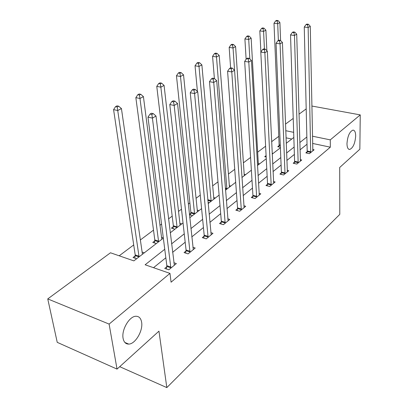 <?xml version="1.0" encoding="UTF-8"?>
<svg xmlns="http://www.w3.org/2000/svg" width="408" height="408" viewBox="0 0 408 408"><rect width="100%" height="100%" fill="white"/><g stroke="black" fill="none" stroke-linecap="round" stroke-linejoin="round"><path stroke-width="0.61" d="M346.973 143.626C347.58 136.124 349.574 131.616 352.956 130.116C354.715 130.213 355.623 132.192 355.679 136.053C355.062 143.489 353.063 147.956 349.692 149.461C347.968 149.389 347.06 147.446 346.973 143.626M123.088 338.334C121.334 329.868 129.418 316.139 135.925 316.261C139.016 316.256 140.913 318.24 141.622 322.218C143.208 330.618 135.364 344.107 128.739 344.092C125.741 344.123 123.859 342.205 123.088 338.334M311.855 106.034L360.249 114.893L359.851 149.226L339.691 167.484L339.782 214.363L166.821 387.6L158.957 331.143L117.035 369.102L57.237 342.348L47.751 298.911L110.486 252.781L133.87 260.88L163.343 238.139M278.766 136.354L271.616 141.709M265.618 146.197L257.616 152.189M250.589 157.447L243.367 162.853M234.733 169.315L228.383 174.068M217.989 181.851L212.619 185.869M200.272 195.116L196.003 198.308M189.878 202.893L188.272 204.097M181.494 209.171L178.464 211.441M172.191 216.133L168.519 218.882M161.558 224.094L159.926 225.318M153.5 230.127L140.296 240.006M133.712 244.938L119.202 255.801M285.483 124.108L293.219 118.422M298.982 114.184L306.189 108.885M119.712 366.68L166.821 387.6M291.761 139.036L285.998 137.817M136.634 258.749L133.054 257.519L135.155 255.908M144.335 252.802L142.02 252.027M156.315 243.561L152.776 242.413L154.76 240.893M163.307 237.859L161.456 237.272M174.904 229.214L171.411 228.138L173.283 226.705M181.784 223.905L179.816 223.314M192.494 215.643L189.409 214.741M190.816 213.272L189.373 214.384M199.012 210.615L197.191 210.089M209.161 202.776L208.024 202.46M215.342 198.007L213.654 197.549M230.851 186.043L229.281 185.635M245.591 174.665L244.127 174.303M259.626 163.838L258.259 163.511M266.169 157.024L264.695 156.687L266.077 155.626M272.998 153.515L272.161 153.326M280.367 147.283L277.731 146.701L279.046 145.692M164.756 249.263L145.115 264.777L169.973 273.391L171.079 282.193L330.327 147.181L312.594 143.438M307.025 144.233L299.997 149.884M294.377 154.403L286.844 160.461M281.107 165.077L273.018 171.579M267.158 176.292L258.473 183.279M252.476 188.098L243.143 195.605M237.007 200.537L226.97 208.615M220.687 213.665L209.87 222.365M203.444 227.536L191.775 236.915M185.186 242.214L172.589 252.348M165.837 257.779L153.515 267.689M166.79 266.72L164.73 268.408L168.81 269.81L176.363 263.573L173.854 262.732M185.997 250.991L184.059 252.578L188.088 253.888L195.203 248.008L192.882 247.274M204.122 236.145L202.291 237.645L206.264 238.869L212.986 233.32L210.829 232.667M221.258 222.115L219.524 223.538L223.441 224.681L229.796 219.433L227.791 218.856M237.471 208.835L235.829 210.181L239.695 211.252L245.718 206.28L243.841 205.77M252.848 196.248L251.287 197.523L255.097 198.528L260.809 193.81L259.049 193.356M267.439 184.299L265.96 185.507L269.719 186.456L275.14 181.973L273.493 181.565M281.311 172.936L279.903 174.089L283.606 174.981L288.767 170.717L287.212 170.35M294.515 162.124L293.179 163.22L296.825 164.062L301.741 159.997L300.273 159.671M307.096 151.822L305.822 152.867L309.417 153.658L314.104 149.787L312.717 149.486M117.035 369.102L109.109 324.09L47.751 298.911M360.249 114.893L330.271 139.868L312.452 136.201M330.327 147.181L330.271 139.868M169.973 273.391L109.109 324.09M306.852 136.991L299.788 142.571M294.142 147.033L286.564 153.02M280.796 157.58L272.666 164.001M266.766 168.662L258.029 175.562M251.996 180.331L242.607 187.751M236.431 192.627L226.328 200.614M220.004 205.606L209.115 214.215M202.638 219.331L190.893 228.613M184.253 233.855L171.564 243.882M293.668 132.335L285.733 130.698M170.218 232.83L183.034 222.941M189.735 217.77L201.593 208.621M208.126 203.577L219.111 195.101M225.491 190.179L235.681 182.315M241.908 177.511L251.374 170.202M257.453 165.51L266.256 158.717M272.202 154.132L280.393 147.813M286.202 143.325L293.831 137.44M170.865 268.112L152.424 118.111L156.004 116.025L174.344 265.241M166.474 269.005L166.841 265.695L147.976 117.137L152.424 118.111L151.822 114.449L153.26 113.618L151.48 113.24L150.042 114.067L151.822 114.449M150.042 114.067L147.976 117.137M156.004 116.025L153.26 113.618M142.433 254.271L121.431 108.553L117.774 110.537L113.587 109.624L135.196 254.903L134.864 258.142M117.224 106.993L118.692 106.202L117.019 105.845L115.551 106.631L117.224 106.993L139.062 256.877M118.692 106.202L121.431 108.553M113.587 109.624L115.551 106.631M190.021 252.292L174.175 105.453L177.536 103.499L193.3 249.584M185.701 253.113L186.058 249.987L169.794 104.56L174.175 105.453L173.579 101.924L174.925 101.148L173.171 100.796L171.824 101.567L173.579 101.924M171.824 101.567L169.794 104.56M177.536 103.499L174.925 101.148M208.095 237.359L194.575 93.585L197.727 91.754L211.186 234.804M203.837 238.124L204.189 235.166L190.256 92.764L194.575 93.585L193.979 90.173L195.243 89.449L193.514 89.123L192.25 89.852L193.979 90.173M192.25 89.852L190.256 92.764M197.727 91.754L195.243 89.449M161.803 239.323L143.417 96.62L139.985 98.481L135.849 97.639L154.805 239.914L154.479 242.964M139.434 95.059L140.811 94.319L139.159 93.988L137.782 94.727L139.434 95.059L139.985 98.481L158.62 241.781M140.811 94.319L143.417 96.62M135.849 97.639L137.782 94.727M180.112 225.196L164.077 85.41L160.854 87.159L156.769 86.379L173.334 225.746L173.018 228.633M160.298 83.849L161.594 83.15L159.962 82.844L158.666 83.543L160.298 83.849L160.854 87.159L177.097 227.521M161.594 83.15L164.077 85.41M156.769 86.379L158.666 83.543M225.17 223.252L213.741 82.436L216.709 80.713L228.097 220.835M220.983 223.961L221.325 221.156L209.488 81.677L213.741 82.436L213.144 79.137L214.333 78.453L212.634 78.157L211.441 78.841L213.144 79.137M211.441 78.841L209.488 81.677M216.709 80.713L214.333 78.453M241.332 209.901L231.785 71.941L234.58 70.319L244.106 207.611M237.211 210.564L237.548 207.896L227.593 71.242L231.785 71.941L231.188 68.748L232.31 68.105L230.632 67.83L229.51 68.473L231.188 68.748M229.51 68.473L227.593 71.242M234.58 70.319L232.31 68.105M256.652 197.248L248.798 62.047L251.435 60.512L259.279 195.075M252.598 197.87L252.924 195.33L244.667 61.394L248.798 62.047L248.207 58.951L249.263 58.344L247.61 58.089L246.554 58.696L248.207 58.951M246.554 58.696L244.667 61.394M251.435 60.512L249.263 58.344M197.441 211.823L183.534 74.853L180.489 76.5L176.46 75.781L190.873 212.333L190.567 215.077M179.938 73.297L181.157 72.639L179.546 72.359L178.327 73.012L179.938 73.297L180.489 76.5L194.585 214.027M181.157 72.639L183.534 74.853M176.46 75.781L178.327 73.012M213.869 199.15L201.878 64.892L199.007 66.453L195.034 65.785L197.426 91.474M198.456 63.347L199.604 62.73L198.018 62.465L196.865 63.082L198.456 63.347L199.007 66.453L211.16 201.236M199.604 62.73L201.878 64.892M195.034 65.785L196.865 63.082M229.459 187.114L219.208 55.488L216.495 56.962L212.573 56.345L214.384 78.499M215.944 53.948L217.031 53.366L215.465 53.122L214.373 53.703L215.944 53.948L216.495 56.962L226.889 189.098M217.031 53.366L219.208 55.488M212.573 56.345L214.373 53.703M244.28 175.675L235.605 46.588L233.039 47.981L229.174 47.41L230.617 67.835M232.489 45.058L233.519 44.508L231.974 44.278L230.943 44.834L232.489 45.058L233.039 47.981L234.564 70.303M233.519 44.508L235.605 46.588M229.174 47.41L230.943 44.834M258.386 164.791L251.144 38.153L248.712 39.474L244.897 38.944L246.131 59.298M248.166 36.638L249.14 36.113L247.615 35.904L246.636 36.429L248.166 36.638L248.712 39.474L249.844 58.925M249.14 36.113L251.144 38.153M244.897 38.944L246.636 36.429M266.093 155.53L265.873 156.958M266.868 50.74L265.894 30.151L263.578 31.406L259.82 30.911L260.896 51.959M263.038 28.647L263.961 28.147L262.461 27.953L261.533 28.453L263.038 28.647L263.578 31.406L264.44 48.996M263.961 28.147L265.894 30.151M259.82 30.911L261.533 28.453M271.192 185.237L264.869 52.698L267.362 51.245L273.686 183.172M267.204 185.819L267.52 183.396L260.799 52.097L264.869 52.698L264.277 49.694L265.276 49.118L263.655 48.883L262.65 49.46L264.277 49.694M262.65 49.46L260.799 52.097M267.362 51.245L265.276 49.118M285.008 173.818L280.072 43.855L282.433 42.478L287.385 171.86M281.087 174.374L281.392 172.054L276.063 43.294L280.072 43.855L279.485 40.938L280.434 40.392L278.832 40.173L277.884 40.718L279.485 40.938M277.884 40.718L276.063 43.294M282.433 42.478L280.434 40.392M298.161 162.955L294.474 35.476L296.713 34.17L300.426 161.089M294.296 163.481L294.601 161.262L290.532 34.955L294.474 35.476L293.893 32.645L294.795 32.125L293.214 31.921L292.317 32.436L293.893 32.645M292.317 32.436L290.532 34.955M296.713 34.17L294.795 32.125M310.692 152.607L308.142 27.525L310.269 26.285L312.849 150.822M306.887 153.102L307.183 150.975L304.261 27.04L308.142 27.525L307.566 24.771L308.423 24.281L306.867 24.092L306.015 24.582L307.566 24.771M306.015 24.582L304.261 27.04M310.269 26.285L308.423 24.281M280.597 40.565L279.903 22.547L277.705 23.74L273.998 23.282L279.123 144.865L278.848 146.951M277.165 21.053L278.047 20.579L276.563 20.4L275.68 20.874L277.165 21.053L277.705 23.74L278.368 40.438M278.047 20.579L279.903 22.547M273.998 23.282L275.68 20.874M170.911 267.801L166.831 266.409M170.921 267.082L166.841 265.695M135.196 254.903L139.057 256.224M135.196 255.607L139.016 256.907M190.067 251.986L186.043 250.685M190.082 251.282L186.058 249.987M208.136 237.063L204.168 235.85M208.156 236.375L204.189 235.166M154.805 239.914L158.62 241.143M154.8 240.598L158.574 241.816M173.334 225.746L177.108 226.894M173.324 226.415L177.057 227.557M225.211 222.962L221.299 221.83M225.242 222.294L221.325 221.156M241.373 209.62L237.517 208.554M241.403 208.962L237.548 207.896M256.693 196.972L252.889 195.973M256.729 196.33L252.924 195.33M190.873 212.333L194.601 213.415M190.857 212.991L194.545 214.057M207.764 199.696L211.176 200.634M207.825 200.364L211.12 201.272M225.323 188.093L226.909 188.511M225.374 188.746L226.848 189.134M271.233 184.967L267.485 184.028M271.269 184.334L267.52 183.396M285.054 173.558L281.357 172.671M285.09 172.936L281.392 172.054M298.202 162.7L294.561 161.864M298.243 162.093L294.601 161.262M310.733 152.352L307.137 151.567M310.779 151.761L307.183 150.975M279.123 144.865L280.281 145.115M279.087 145.447L280.306 145.712M128.739 344.092L124.858 342.46M349.692 149.461L348.83 149.282"/></g></svg>
